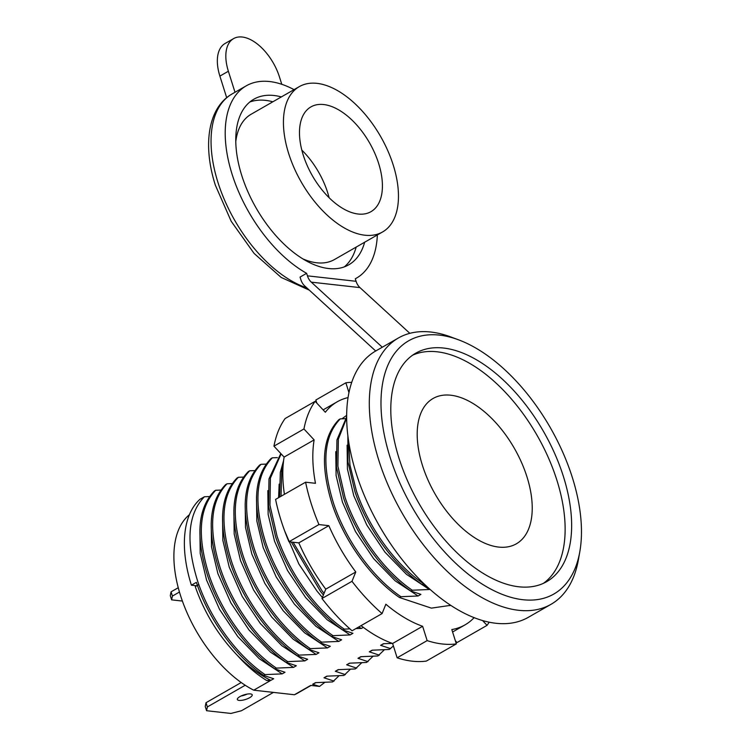 <?xml version="1.0" encoding="UTF-8"?>
<svg xmlns="http://www.w3.org/2000/svg" width="751" height="751" viewBox="0 0 751 751"><rect width="100%" height="100%" fill="white"/><g stroke="black" fill="none" stroke-linecap="round" stroke-linejoin="round"><path stroke-width="1.13" d="M474.153 617.622A128.543 70.2 -119.8 0 1 465.029 624.87A128.543 70.2 -119.8 0 1 451.82 629.554L456.345 643.889A144.126 78.705 -119.8 0 1 427.15 640.612L422.625 626.278A128.543 70.2 -119.8 0 1 385.864 604.236L382.081 613.586L352.069 630.784A144.126 78.705 -119.8 0 1 321.972 598.509L325.765 589.159A128.543 70.2 -119.8 0 1 298.823 542.87L288.947 541.762A144.126 78.705 -119.8 0 1 281.071 520.452A144.126 78.705 -119.8 0 1 275.589 499.396L305.591 482.198L315.476 483.306A128.543 70.2 -119.8 0 1 314.134 439.889L303.948 428.971A144.126 78.705 -119.8 0 1 315.148 401.325L325.333 412.243A128.543 70.2 -119.8 0 1 337.18 401.813A128.543 70.2 -119.8 0 1 348.042 397.598M382.081 613.586A144.126 78.705 -119.8 0 1 351.984 581.312L355.777 571.962A128.543 70.2 -119.8 0 1 328.835 525.672L318.95 524.564A144.126 78.705 -119.8 0 1 311.083 503.245A144.126 78.705 -119.8 0 1 305.591 482.198M456.345 643.889L426.333 661.087A144.126 78.705 -119.8 0 1 397.138 657.81L392.623 643.476A128.543 70.2 -119.8 0 1 361.053 625.639M284.413 494.336A128.543 70.2 -119.8 0 1 284.122 457.087L273.946 446.169A144.126 78.705 -119.8 0 1 285.136 418.523L315.148 401.325M316.838 403.137L315.852 400.001L345.864 382.794A144.126 78.705 -119.8 0 1 351.721 382.334M489.192 622.166A144.126 78.705 -119.8 0 1 487.052 625.358L457.049 642.556L455.359 640.744M487.052 625.358L482.527 620.504M348.943 392.585L345.864 382.794M335.772 451.661L336.101 475.514L342.465 502.203L355.458 531.52L373.632 558.65L395.148 580.823L418.063 595.984L400.94 596.707C372.224 577.2 345.751 540.091 333.66 503.649C321.419 464.362 323.634 436.106 340.287 418.87L338.87 419.678C322.217 436.922 320.01 465.179 332.242 504.456C344.334 540.898 370.806 578.007 399.523 597.524L431.393 608.132L450.497 605.362M346.652 415.369L341.958 418.795M392.623 643.476L422.625 626.278M321.972 598.509L351.984 581.312M325.765 589.159L355.777 571.962M298.823 542.87L328.835 525.672M288.947 541.762L318.95 524.564M284.122 457.087L314.134 439.889M273.946 446.169L303.948 428.971M397.138 657.81L427.15 640.612M239.128 700.401A7.792 2.422 162.5 0 0 247.717 698.655A7.792 2.422 162.5 0 0 252.214 694.816A7.792 2.422 162.5 0 0 250.449 693.915A7.792 2.422 162.5 0 0 241.85 695.661A7.792 2.422 162.5 0 0 237.354 699.5A7.792 2.422 162.5 0 0 239.128 700.401M247.088 694.102A7.792 2.422 -17.5 0 1 241.146 695.98M207.37 706.935L206.572 710.718L205.239 706.484L206.037 702.692L207.37 706.935L245.211 685.241M241.221 682.528L206.037 702.692M206.572 710.718L230.904 713.45L241.437 710.746L273.448 692.394M172.42 596.069L171.622 599.861L170.289 595.618L171.078 591.826L172.42 596.069L179.451 592.032M178.25 587.723L171.078 591.826M171.622 599.861L182.39 601.063M288.637 153.42A83.746 45.736 60.2 0 0 382.597 231.946A83.746 45.736 60.2 0 0 393.261 165.154A83.746 45.736 60.2 0 0 299.302 86.628A83.746 45.736 60.2 0 0 288.637 153.42M303.01 258.945A83.746 45.736 60.2 0 0 334.467 259.536L382.597 231.946M378.664 163.511A60.38 32.969 60.2 0 0 310.923 106.905A60.38 32.969 60.2 0 0 303.235 155.063A60.38 32.969 60.2 0 0 370.975 211.669A60.38 32.969 60.2 0 0 378.664 163.511M329.116 197.701A60.38 32.969 60.2 0 0 327.699 192.725A60.38 32.969 60.2 0 0 301.818 150.078M281.343 96.917A95.433 52.119 60.2 0 0 253.857 99.207A95.433 52.119 60.2 0 0 241.7 175.321A95.433 52.119 60.2 0 0 348.774 264.803A95.433 52.119 60.2 0 0 364.639 242.235M272.848 101.789A95.433 52.119 60.2 0 0 249.82 102.005M377.349 234.96A110.819 60.521 -119.8 0 1 356.425 278.152A110.819 60.521 -119.8 0 1 355.289 278.771L356.087 281.296A15.583 12.119 -83.6 0 0 359.964 287.605L311.299 282.151A15.583 12.119 96.4 0 1 307.431 275.842L306.633 273.317A110.819 60.521 -119.8 0 1 232.097 174.241A110.819 60.521 -119.8 0 1 246.197 85.858A110.819 60.521 -119.8 0 1 294.054 89.632M375.697 350.999L304.709 285.924A15.583 12.119 -83.6 0 1 300.841 279.616L300.043 277.091L306.633 273.317M382.287 347.225L311.299 282.151M409.839 333.331L359.964 287.605M281.785 84.309L279.466 76.968A40.901 22.333 -119.8 0 0 233.58 38.62A40.901 22.333 -119.8 0 0 228.37 71.242L235.007 92.279L232.172 93.894A110.819 60.521 60.2 0 0 232.05 93.969A110.819 60.521 60.2 0 0 217.94 182.362A110.819 60.521 60.2 0 0 306.821 287.858M226.68 97.677L219.883 76.104A40.901 22.333 -119.8 0 1 225.084 43.483L233.58 38.62M344.315 266.877A95.433 52.119 60.2 0 0 356.152 247.107M299.302 86.628L251.172 114.218A83.746 45.736 60.2 0 0 235.776 141.657M311.036 685.456L297.659 693.126A104.53 57.085 -119.8 0 1 294.401 694.75L253.725 690.188A104.53 57.085 -119.8 0 1 180.39 595.111A104.53 57.085 -119.8 0 1 189.402 514.707M198.076 584.973L195.251 586.587C204.272 612.506 218.203 635.327 237.044 655.06C246.553 665.724 256.42 674.191 266.624 680.472L270.003 680.857L253.725 690.188M199.888 529.558L200.207 553.403L206.572 580.101L219.564 609.408L237.738 636.538L259.255 658.711L282.179 673.882L265.047 674.605C236.33 655.097 209.858 617.979 197.766 581.537C185.525 542.26 187.741 514.003 204.394 496.758L199.963 499.302A112.969 61.695 60.2 0 0 191.402 585.189L196.349 582.354C208.44 618.796 234.913 655.905 263.629 675.412L273.683 678.744L270.848 680.368L266.624 680.472M215.715 490.272L214.307 491.079C197.644 508.324 195.438 536.58 207.68 575.857C219.771 612.3 246.234 649.408 274.96 668.925L276.368 668.108C247.652 648.601 221.188 611.492 209.088 575.05C196.856 535.773 199.062 507.507 215.715 490.272L220.756 490.074M227.046 483.775L225.629 484.592C208.975 501.828 206.76 530.084 219.001 569.371C231.092 605.813 257.565 642.922 286.281 662.429L287.699 661.622C258.973 642.114 232.51 605.006 220.418 568.554C208.177 529.277 210.383 501.02 227.046 483.775L232.078 483.588M238.367 477.289L236.95 478.096C220.296 495.341 218.09 523.597 230.322 562.875C242.413 599.317 268.886 636.435 297.603 655.942L299.02 655.125C270.304 635.618 243.831 598.509 231.74 562.067C219.499 522.79 221.714 494.524 238.367 477.289L243.399 477.092M249.689 470.793L248.281 471.609C231.618 488.845 229.412 517.11 241.653 556.388C253.744 592.83 280.207 629.939 308.933 649.446L310.341 648.639C281.625 629.131 255.162 592.023 243.061 555.571C230.829 516.294 233.035 488.037 249.689 470.793L254.73 470.605M261.019 464.306L259.602 465.113C242.948 482.358 240.733 510.614 252.974 549.892C265.065 586.343 291.538 623.452 320.255 642.959L321.672 642.152C292.946 622.635 266.483 585.527 254.392 549.084C242.151 509.807 244.357 481.541 261.019 464.306L266.051 464.109M272.341 457.81L270.923 458.626C254.27 475.862 252.064 504.128 264.296 543.405C276.387 579.847 302.86 616.956 331.576 636.472L332.993 635.656C304.277 616.149 277.804 579.04 265.713 542.588C253.472 503.311 255.687 475.054 272.341 457.81L277.372 457.622M280.808 453.529L268.989 478.885L268.529 505.986L275.626 536.909C287.717 573.36 314.181 610.469 342.907 629.976L344.315 629.169C315.598 609.652 289.135 572.544 277.035 536.101L269.947 505.17L270.407 478.077L281.137 453.886M283.615 460.523L280.311 472.398L279.607 497.096M283.118 465.423L281.728 471.581L281.024 496.28M346.643 416.946L336.936 439.945L336.476 467.038L343.573 497.96C355.664 534.412 382.128 571.52 410.853 591.028L412.261 590.22C383.545 570.704 357.082 533.595 344.981 497.153L337.894 466.221L338.354 439.128L346.652 417.978M347.873 435.862L347.985 462.034L354.894 491.473C366.986 527.915 393.458 565.024 422.175 584.541L423.592 583.724C394.866 564.217 368.403 527.108 356.312 490.666L349.938 465L348.652 441.447M458.288 339.724L450.591 336.88A153.476 83.812 60.2 0 0 398.387 337.997L375.735 350.98A153.476 83.812 60.2 0 0 356.199 473.383A153.476 83.812 60.2 0 0 528.385 617.284L551.037 604.302A153.476 83.812 60.2 0 0 578.383 559.814L579.81 551.741A145.957 79.709 60.2 0 0 572.384 477.636A145.957 79.709 60.2 0 0 458.288 339.724A145.957 79.709 60.2 0 0 390.06 457.19A145.957 79.709 60.2 0 0 493.557 590.502A145.957 79.709 60.2 0 0 579.81 551.741M398.387 337.997A153.476 83.812 60.2 0 0 378.851 460.401A153.476 83.812 60.2 0 0 551.037 604.302M527.024 477.016A83.746 45.736 60.2 0 0 433.064 398.49A83.746 45.736 60.2 0 0 422.4 465.282A83.746 45.736 60.2 0 0 516.359 543.808A83.746 45.736 60.2 0 0 527.024 477.016M563.457 476.641A131.66 71.899 60.2 0 0 415.744 353.186A131.66 71.899 60.2 0 0 398.988 458.194A131.66 71.899 60.2 0 0 546.7 581.649A131.66 71.899 60.2 0 0 563.457 476.641M412.581 355.214A131.66 71.899 -119.8 0 1 556.942 480.368A131.66 71.899 -119.8 0 1 543.358 583.358M196.668 585.78L191.402 585.189M237.044 655.06C248.112 666.344 259.377 674.783 270.848 680.368M324.798 682.349L319.541 686.414L310.679 685.419L294.401 694.75M319.541 686.414L312.66 684.274L315.936 682.65M312.66 684.274L315.495 682.65L332.618 681.927L339.086 675.722M334.035 681.119L323.991 677.787L327.258 676.153M323.991 677.787L326.816 676.163L343.949 675.44L350.407 669.225M345.357 674.623L335.312 671.291L338.588 669.667M335.312 671.291L338.147 669.667L355.27 668.944L361.738 662.739M356.687 668.137L346.633 664.804L349.91 663.171M346.633 664.804L349.468 663.18L366.591 662.457L373.059 656.243M368.009 661.64L357.964 658.308L361.231 656.684M357.964 658.308L360.79 656.693L377.922 655.961L384.381 649.756M379.33 655.154L369.285 651.821L372.562 650.188M369.285 651.821L372.12 650.197L389.243 649.474L393.402 645.973M390.661 648.657L380.607 645.325L383.883 643.701M380.607 645.325L383.442 643.71L392.454 643.419M449.83 605.653L450.6 605.212M422.175 584.541L426.559 586.155M347.103 445.174L347.422 469.018L353.787 495.716L366.788 525.024L384.953 552.154L406.479 574.327L429.394 589.497L412.261 590.22M429.901 589.206L429.394 589.497M410.853 591.028L420.898 594.36L418.063 595.984M340.287 418.87L345.319 418.673M399.523 597.524L400.94 596.707M293.125 542.231L321.944 590.652L324.094 593.29M291.294 542.025L320.527 591.469L323.409 594.97M360.762 625.808L361.597 626.062M279.156 484.123L278.593 497.669M284.526 530.582L298.842 563.973L317.006 591.103L322.395 597.486M358.64 627.019L361.447 628.437L355.899 628.587M363.324 627.367L361.447 628.437M349.872 628.85L344.315 629.169M342.907 629.976L352.951 633.309L350.116 634.933L332.993 635.656M267.835 490.61L268.154 514.463L274.519 541.152L287.511 570.469L305.685 597.589L327.201 619.772L350.116 634.933M331.576 636.472L341.63 639.796L338.795 641.42L321.672 642.152M256.504 497.106L256.833 520.95L263.197 547.648L276.19 576.956L294.354 604.086L315.88 626.259L338.795 641.42M320.255 642.959L330.299 646.292L327.474 647.916L310.341 648.639M245.183 503.592L245.502 527.446L251.867 554.135L264.868 583.452L283.033 610.572L304.559 632.755L327.474 647.916M308.933 649.446L318.978 652.779L316.143 654.403L299.02 655.125M233.861 510.089L234.181 533.933L240.545 560.631L253.538 589.939L271.712 617.069L293.228 639.242L316.143 654.403M297.603 655.942L307.657 659.275L304.822 660.899L287.699 661.622M222.531 516.575L222.859 540.42L229.224 567.118L242.216 596.425L260.381 623.555L281.907 645.738L304.822 660.899M286.281 662.429L296.326 665.762L293.5 667.386L276.368 668.108M211.209 523.062L211.529 546.916L217.893 573.614L230.895 602.922L249.06 630.051L270.585 652.225L293.5 667.386M274.96 668.925L285.005 672.258L282.179 673.882M204.394 496.758L209.435 496.571M263.629 675.412L265.047 674.605M307.431 275.842L356.087 281.296M228.37 71.242L219.883 76.104M323.118 409.877L337.18 401.813M452.6 631.995L465.029 624.87M309.328 290.158L281.174 277.438L254.101 253.434L231.205 221.31L215.377 185.244C202.639 145.656 207.698 107.825 232.05 93.969L246.197 85.858M355.298 278.799L356.425 278.152"/></g></svg>
